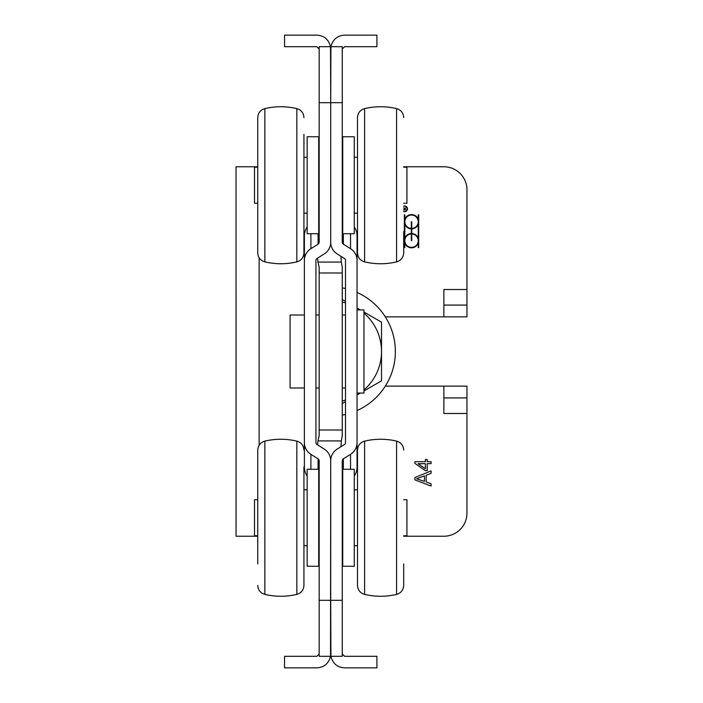 <?xml version="1.0" encoding="UTF-8"?>
<svg xmlns="http://www.w3.org/2000/svg" width="703" height="703" viewBox="0 0 703 703"><rect width="100%" height="100%" fill="white"/><g stroke="black" fill="none" stroke-linecap="round" stroke-linejoin="round"><path stroke-width="1.05" d="M354.268 476.019A14.745 13.858 90 0 0 357.045 467.179L357.045 441.915M357.045 261.085L357.045 235.821A14.745 13.858 -90 0 0 354.268 226.981M343.345 469.261L343.345 458.822L350.533 454.331A13.858 13.858 0 0 0 357.045 442.582L357.045 260.418A13.858 13.858 0 0 0 350.533 248.669L343.345 244.178L343.345 233.739M310.902 469.261L310.902 454.331A13.858 13.858 0 0 1 304.39 442.582L304.39 260.418A13.858 13.858 0 0 1 310.902 248.669L318.09 244.178A2.311 2.311 0 0 0 319.171 242.219L319.171 102.691L330.718 102.691L330.718 242.219A13.858 13.858 0 0 1 324.206 253.968L317.027 258.458A2.311 2.311 0 0 0 315.937 260.418L315.937 442.582A2.311 2.311 0 0 0 317.027 444.542L324.206 449.032A13.858 13.858 0 0 1 330.718 460.781A13.858 13.858 0 0 1 337.229 449.032L344.408 444.542A2.311 2.311 0 0 0 345.498 442.582L345.498 260.418A2.311 2.311 0 0 0 344.408 258.458L337.229 253.968A13.858 13.858 0 0 1 330.718 242.219L330.718 102.691L342.264 102.691L342.264 242.219A2.311 2.311 0 0 0 343.345 244.178M330.718 460.781L330.524 656.303C328.644 663.57 324.083 667.419 316.86 667.85C324.083 667.419 328.644 663.57 330.524 656.303L319.171 656.303L319.171 600.309L330.718 600.309L330.911 656.303C332.791 663.57 337.352 667.419 344.575 667.85C337.352 667.419 332.791 663.57 330.911 656.303L342.264 656.303L342.264 600.309L330.718 600.309L330.718 460.781M343.345 458.822A2.311 2.311 0 0 0 342.264 460.781L342.264 600.309M344.575 667.85L376.905 667.85L376.905 656.303L344.575 656.303L342.264 653.992M319.171 102.691L319.171 46.697L330.524 46.697C328.644 39.43 324.083 35.581 316.86 35.15C324.083 35.581 328.644 39.43 330.524 46.697L330.718 102.691L330.911 46.697C332.791 39.43 337.352 35.581 344.575 35.15C337.352 35.581 332.791 39.43 330.911 46.697L342.264 46.697L342.264 102.691M344.575 35.15L376.905 35.15L376.905 46.697L344.575 46.697L342.264 49.008M307.167 226.981A14.745 13.858 -90 0 0 304.39 235.821L304.39 261.085M304.39 441.915L304.39 467.179A14.745 13.858 90 0 0 307.167 476.019M310.902 454.331L318.09 458.822L318.09 469.261M319.171 600.309L319.171 460.781A2.311 2.311 0 0 0 318.09 458.822M316.86 35.15L284.539 35.15L284.539 46.697L316.86 46.697L319.171 49.008M316.86 667.85L284.539 667.85L284.539 656.303L316.86 656.303L319.171 653.992M403.689 166.769L443.865 166.769A23.094 23.094 0 0 1 466.959 189.863L466.959 316.86L443.865 316.86L443.865 305.076L466.959 305.076M466.959 397.924L443.865 397.924L443.865 386.14L466.959 386.14L466.959 513.137A23.094 23.094 0 0 1 443.865 536.231L403.689 536.231M466.959 413.487L443.865 413.487L443.865 397.924M443.865 386.14L385.314 386.14M385.314 316.86L443.865 316.86M443.865 305.076L443.865 289.513L466.959 289.513M431.071 483.787L431.071 486.054L414.902 479.841L414.902 477.53L431.071 470.922L431.071 473.365L426.176 475.237L426.176 482.012L431.071 483.787M431.071 461.686L431.071 463.664L427.204 463.664L427.204 470.676L425.377 470.676L414.902 463.312L414.902 461.686L425.377 461.686L425.377 459.498L427.204 459.498L427.204 461.686L431.071 461.686M403.689 206.12A2.882 2.882 0 0 1 407.459 209.318A2.882 2.882 0 0 1 403.689 211.585M404.84 247.588L404.383 247.588L404.383 214.81L404.84 214.81L404.84 219.222A7.153 7.153 0 0 1 418.232 219.222L418.232 214.81L418.689 214.81L418.689 247.588L418.232 247.588L418.232 243.176A7.153 7.153 0 0 1 404.84 243.176L404.84 247.588M257.746 166.769L236.05 166.769L236.041 168.465L236.05 536.231L257.746 536.231M424.445 475.905L416.607 478.734L424.445 481.397L424.445 475.905M418.083 463.664L425.377 468.734L425.377 463.664L418.083 463.664M411.765 221.735L411.765 228.431A6.696 6.696 0 0 0 417.301 218.325A6.696 6.696 0 0 0 405.772 218.325A6.696 6.696 0 0 0 411.308 228.431L411.308 221.735L411.765 221.735M411.308 240.663L411.308 233.967A6.696 6.696 0 0 0 405.772 244.082A6.696 6.696 0 0 0 417.301 244.082A6.696 6.696 0 0 0 411.765 233.967L411.765 240.663L411.308 240.663M411.308 228.888A7.153 7.153 0 0 1 404.84 224.257L404.84 238.141A7.153 7.153 0 0 1 411.308 233.51L411.308 228.888M411.765 233.51A7.153 7.153 0 0 1 418.232 238.141L418.232 224.257A7.153 7.153 0 0 1 411.765 228.888L411.765 233.51M403.689 211.339A2.654 2.654 0 0 0 407.222 209.318A2.654 2.654 0 0 0 403.689 206.357M403.689 209.661L404.497 209.661L404.497 208.853A0.808 0.808 0 0 0 403.689 208.044M403.689 207.816A1.037 1.037 0 0 1 404.708 208.65L406.396 207.552L404.726 208.914L404.726 209.661L406.457 209.889L403.689 209.889M319.171 430.008L319.171 435.667L317.984 440.922L341.342 440.922L342.264 435.667L342.264 430.008L319.171 430.008L319.171 272.992L342.264 272.992L342.264 267.333L341.342 262.078L317.984 262.078L319.171 267.333L319.171 272.992M317.624 444.92L317.984 440.922M259.135 445.236L259.135 257.764M317.984 262.078L317.624 258.08M342.264 272.992L342.264 430.008M340.929 256.279L341.342 262.078M341.342 440.922L340.929 446.721M357.045 393.065L363.969 393.065L363.969 309.935L357.045 309.935M304.39 387.986L290.075 387.986L290.075 315.014L304.39 315.014M315.937 387.986L319.171 387.986M342.264 387.986L345.498 387.986M257.746 499.745L254.521 499.745L254.521 535.765L257.746 535.765M342.721 495.097L342.264 495.097M319.171 495.097L318.714 495.097M342.721 472.425L342.264 472.425M319.171 472.425L318.714 472.425M342.721 540.422L342.264 540.422M319.171 540.422L318.714 540.422M342.721 563.085L342.264 563.085M319.171 563.085L318.714 563.085M403.689 499.745L406.923 499.745L406.923 535.765L403.689 535.765M257.746 203.255L254.521 203.255L254.521 167.235L257.746 167.235M342.721 207.903L342.264 207.903M319.171 207.903L318.714 207.903M342.721 162.578L342.264 162.578M319.171 162.578L318.714 162.578M342.721 230.575L342.264 230.575M319.171 230.575L318.714 230.575M342.721 139.915L342.264 139.915M319.171 139.915L318.714 139.915M403.689 203.255L406.923 203.255L406.923 167.235L403.689 167.235M342.721 469.261L342.721 566.249L354.268 566.249L354.268 469.261L342.721 469.261M357.502 545.695L354.268 545.695M342.721 136.751L342.721 233.739L354.268 233.739L354.268 136.751L342.721 136.751M357.502 213.185L354.268 213.185M318.714 566.249L318.714 469.261L307.167 469.261L307.167 566.249L318.714 566.249M303.933 545.695L307.167 545.695M318.714 233.739L318.714 136.751L307.167 136.751L307.167 233.739L318.714 233.739M303.933 213.185L307.167 213.185M264.855 261.885L264.855 108.605C260.418 109.958 258.045 112.955 257.746 117.586L257.746 252.895C258.045 257.526 260.418 260.523 264.855 261.885C275.514 264.372 286.174 264.372 296.824 261.885C301.262 260.523 303.634 257.526 303.933 252.895L303.933 134.44M403.689 117.586C403.39 112.955 401.018 109.958 396.58 108.605L396.58 261.885C401.018 260.523 403.39 257.526 403.689 252.895L403.689 231.428M357.502 185.241L357.502 117.586C357.801 112.955 360.173 109.958 364.611 108.605L364.611 261.885C360.173 260.523 357.801 257.526 357.502 252.895L357.502 185.241M403.689 450.105C403.39 445.474 401.018 442.477 396.58 441.115L396.58 594.395C401.018 593.042 403.39 590.045 403.689 585.414L403.689 563.938M357.502 517.76L357.502 450.105C357.801 445.474 360.173 442.477 364.611 441.115L364.611 594.395C360.173 593.042 357.801 590.045 357.502 585.414L357.502 517.76M257.746 585.414C258.045 590.045 260.418 593.042 264.855 594.395L264.855 441.115C260.418 442.477 258.045 445.474 257.746 450.105L257.746 563.938M303.933 466.959L303.933 585.414C303.634 590.045 301.262 593.042 296.824 594.395L296.824 441.115C301.262 442.477 303.634 445.474 303.933 450.105M342.264 287.887A64.658 64.658 0 0 1 345.498 288.555M357.045 292.448A64.658 64.658 0 0 1 357.045 410.552M345.498 414.445A64.658 64.658 0 0 1 342.264 415.113M342.264 299.504L345.498 301.376M345.498 302.896A50.801 50.801 0 0 0 342.264 302.026M363.969 312.035L381.518 322.167L381.518 351.5A50.801 50.801 0 0 0 363.969 313.09M359.927 309.935A50.801 50.801 0 0 0 357.045 308.055L360.331 309.935M345.498 401.624L342.264 403.496M342.264 400.974A50.801 50.801 0 0 0 345.498 400.104M363.969 389.91A50.801 50.801 0 0 0 381.518 351.5L381.518 380.833L363.969 390.965M360.331 393.065L357.045 394.963A50.801 50.801 0 0 0 359.927 393.065M350.533 454.331L350.533 469.261M350.533 233.739L350.533 248.669M310.902 248.669L310.902 233.739M318.09 233.739L318.09 244.178M264.855 108.605C275.514 106.109 286.174 106.109 296.824 108.605L296.824 261.885M345.498 315.014L342.264 315.014M319.171 315.014L315.937 315.014M354.268 489.815L357.502 489.815M354.268 157.305L357.502 157.305M307.167 489.815L303.933 489.815M307.167 157.305L303.933 157.305M296.824 108.605C301.262 109.958 303.634 112.955 303.933 117.586M396.58 108.605C385.921 106.109 375.27 106.109 364.611 108.605M396.58 261.885C385.921 264.372 375.27 264.372 364.611 261.885M396.58 441.115C385.921 438.628 375.27 438.628 364.611 441.115M396.58 594.395C385.921 596.891 375.27 596.891 364.611 594.395M264.855 441.115C275.514 438.628 286.174 438.628 296.824 441.115M264.855 594.395C275.514 596.891 286.174 596.891 296.824 594.395"/></g></svg>
